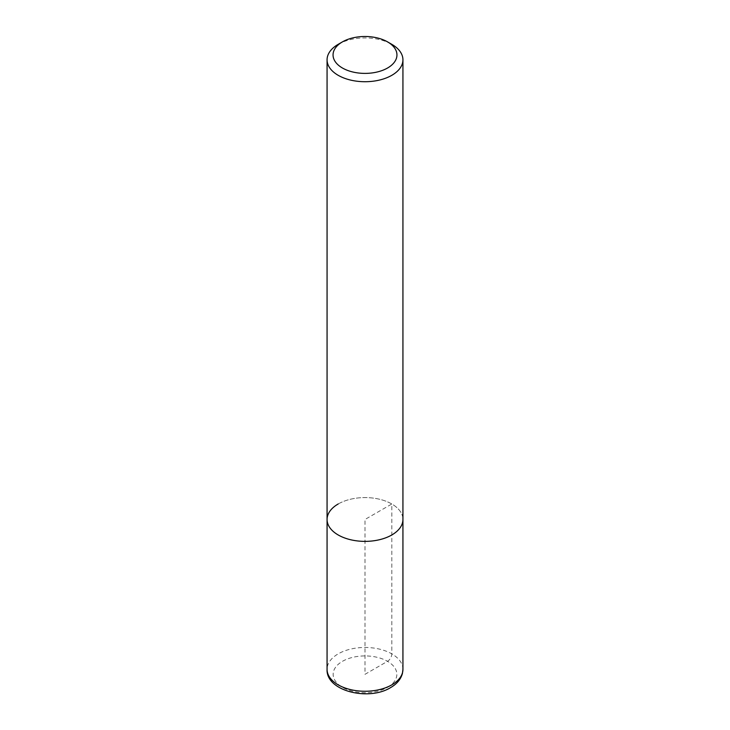 <?xml version="1.0" encoding="UTF-8"?>
<svg xmlns="http://www.w3.org/2000/svg" width="730" height="730" viewBox="0 0 730 730"><rect width="100%" height="100%" fill="white"/><g stroke="black" fill="none" stroke-linecap="round" stroke-linejoin="round"><path stroke-width="0.55" stroke-dasharray="3.65 2.74" d="M338.182 503.992A37.933 21.9 180 0 1 379.518 499.247A37.933 21.9 180 0 1 402.933 519.477A37.933 21.9 0 0 0 379.518 499.247A37.933 21.9 0 0 0 338.182 503.992A37.933 21.9 0 0 0 327.067 519.477M338.182 44.338A37.933 21.9 180 0 1 391.818 44.338M365 674.319L387.53 661.316A6.068 3.504 120 0 0 391.818 653.879L391.818 503.992L365 519.477L365 674.319M402.933 669.364A37.933 21.9 0 0 0 379.518 649.134A37.933 21.9 0 0 0 338.182 653.879A37.933 21.9 0 0 0 327.067 669.364M387.53 687.322A31.855 18.396 0 0 0 387.53 661.316A31.855 18.396 0 0 0 342.47 661.316A31.855 18.396 0 0 0 342.47 687.322A31.855 18.396 0 0 0 387.53 687.322"/><path stroke-width="1.09" d="M327.067 59.824A37.933 21.9 180 0 1 338.182 44.338L342.406 41.902A31.956 18.451 180 0 1 387.594 41.902L391.818 44.338A37.933 21.9 180 0 1 402.933 59.824A37.933 21.9 180 0 1 391.818 75.309A37.933 21.9 180 0 1 350.482 80.054A37.933 21.9 180 0 1 327.067 59.824L327.067 519.477A37.933 21.9 0 0 0 350.482 539.707A37.933 21.9 0 0 0 391.818 534.962A37.933 21.9 0 0 0 402.933 519.477A37.933 21.9 180 0 1 391.818 534.962A37.933 21.9 180 0 1 350.482 539.707A37.933 21.9 180 0 1 327.067 519.477A37.933 21.9 180 0 1 338.182 503.992M338.182 44.338L342.406 41.902A31.956 18.451 180 0 0 342.406 67.99A31.956 18.451 180 0 0 387.594 67.99A31.956 18.451 180 0 0 387.594 41.902M327.067 669.364A37.933 21.9 0 0 0 350.482 689.595A37.933 21.9 0 0 0 391.818 684.849A37.933 21.9 0 0 0 402.933 669.364L402.44 673.398C400.861 679.219 396.901 683.964 390.559 687.623C368.586 701.284 325.945 691.082 327.067 669.364L327.067 519.477M402.933 59.824L402.933 669.364"/></g></svg>
